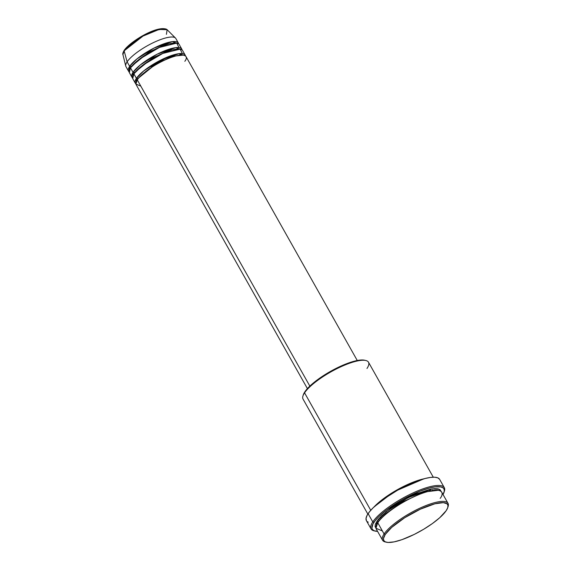 <?xml version="1.0" encoding="UTF-8"?>
<svg xmlns="http://www.w3.org/2000/svg" width="571" height="571" viewBox="0 0 571 571"><rect width="100%" height="100%" fill="white"/><g stroke="black" fill="none" stroke-linecap="round" stroke-linejoin="round"><path stroke-width="0.86" d="M164.227 28.771L154.106 30.598L139.702 37.5L124.549 49.998A0.892 0.764 -146.1 0 0 124.228 50.255A0.892 0.764 33.9 0 0 124.143 50.84L142.993 36.08L159.081 29.449L167.132 29.699L166.418 34.346M357.268 360.515L185.975 56.515A28.621 7.651 150.6 0 0 163.434 60.704A28.621 7.651 150.6 0 0 137.268 79.84L135.898 84.08L140.794 86.1M136.262 81.639L137.582 78.798L136.262 81.639M135.263 83.109A28.621 7.651 -29.4 0 0 135.848 83.773L136.419 78.341A0.892 0.764 -146.1 0 1 137.582 78.798A0.892 0.764 33.9 0 0 136.419 78.341A28.621 7.651 -29.4 0 1 162.585 59.198A28.621 7.651 -29.4 0 1 185.132 55.016A28.621 7.651 -29.4 0 1 185.397 55.858L179.116 53.645L160.758 60.098L143.728 70.918L136.419 78.341L133.878 73.837L132.729 78.605A28.621 7.651 150.6 0 1 133.878 73.837L136.419 78.341A28.621 7.651 -29.4 0 0 135.263 83.109L132.729 78.605M132.879 75.629L134.199 72.795L132.879 75.629M131.88 77.106A28.621 7.651 -29.4 0 0 132.458 77.77L133.036 72.331A0.892 0.764 -146.1 0 1 134.199 72.795A0.892 0.764 33.9 0 0 133.036 72.331A28.621 7.651 -29.4 0 1 159.202 53.196A28.621 7.651 -29.4 0 1 181.742 49.006A28.621 7.651 -29.4 0 1 182.006 49.848L175.732 47.636L157.375 54.088L140.345 64.908L133.036 72.331L130.495 67.828L129.339 72.603A28.621 7.651 150.6 0 1 130.495 67.828L133.036 72.331A28.621 7.651 -29.4 0 0 131.88 77.106L129.339 72.603M129.496 69.626L130.816 66.786L129.496 69.626M167.603 56.979L151.422 66.728M128.496 71.097A28.621 7.651 -29.4 0 0 129.075 71.76L129.653 66.329A0.892 0.764 -146.1 0 1 130.816 66.786A0.892 0.764 33.9 0 0 129.653 66.329A28.621 7.651 -29.4 0 1 155.819 47.186A28.621 7.651 -29.4 0 1 178.359 43.003A28.621 7.651 -29.4 0 1 178.623 43.846L172.349 41.633L153.992 48.085L136.961 58.906L129.653 66.329L127.112 61.825A28.621 7.651 -29.4 0 1 152.343 43.139A28.621 7.651 -29.4 0 1 175.475 38.043L167.132 29.699A25.438 6.802 150.6 0 0 146.576 34.224A25.438 6.802 150.6 0 0 124.143 50.84L127.112 61.825L129.653 66.329A28.621 7.651 -29.4 0 0 128.496 71.097L125.955 66.593A28.621 7.651 150.6 0 1 127.112 61.825L124.143 50.84A25.438 6.802 150.6 0 0 122.929 54.602L124.143 50.84A0.892 0.764 -146.1 0 1 124.228 50.255C130.709 40.976 158.817 24.296 167.132 29.699M447.75 507.626L448.107 506.513A37.565 10.035 150.6 0 0 423.018 506.77A37.565 10.035 150.6 0 0 384.09 533.978L385.261 534.435A36.665 9.8 -29.4 0 1 423.261 507.883A36.665 9.8 -29.4 0 1 447.75 507.626A36.665 9.8 -29.4 0 1 446.187 510.667L447.7 507.776L447.985 505.449L447.029 503.786L443.36 502.651L434.852 503.8L420.32 509.189L404.711 517.733L391.692 527.411L385.261 534.435L383.448 538.567L383.791 540.573L385.354 541.879L388.087 542.45L394.133 541.872L402.041 539.631L414.282 534.399L423.711 529.238L432.454 523.507L439.756 517.69L446.187 510.667A36.665 9.8 -29.4 0 1 417.194 532.907A36.665 9.8 -29.4 0 1 386.367 542.214A36.665 9.8 -29.4 0 1 385.261 534.435L384.09 533.978A37.565 10.035 -29.4 0 1 418.436 508.854A37.565 10.035 -29.4 0 1 448.021 503.358A37.565 10.035 -29.4 0 1 447.9 507.084M365.84 360.508L364.698 360.237A36.665 9.8 150.6 0 0 333.871 369.544A36.665 9.8 150.6 0 0 304.878 391.785L304.557 392.827A37.565 10.035 -29.4 0 1 334.256 370.037A37.565 10.035 -29.4 0 1 365.84 360.508A37.565 10.035 -29.4 0 1 366.975 368.473M444.038 492.288L444.395 491.174A42.033 11.234 150.6 0 0 416.323 491.467A42.033 11.234 150.6 0 0 372.763 521.908L373.926 522.372A41.141 10.992 -29.4 0 1 416.559 492.58A41.141 10.992 -29.4 0 1 444.038 492.288A41.141 10.992 -29.4 0 1 443.032 494.507L444.317 491.067L443.938 488.819L443.224 487.984L440.805 486.92L434.859 486.927L429.57 487.998L420.17 491.096L402.634 499.504L386.389 510.16L378.901 516.591L375.275 520.552L372.913 524.064L371.914 528.218L372.278 529.253L374.034 530.723L377.588 531.38A41.141 10.992 -29.4 0 1 375.168 531.094A41.141 10.992 -29.4 0 1 373.926 522.372L372.763 521.908A42.033 11.234 -29.4 0 1 411.191 493.801A42.033 11.234 -29.4 0 1 444.302 487.648A42.033 11.234 -29.4 0 1 444.195 491.745M375.925 528.161L376.903 521.209A0.892 0.764 -146.1 0 1 378.066 521.673L376.353 525.256L378.066 521.673A0.892 0.764 -146.1 0 1 378.18 522.094M448.021 503.358L441.676 492.102A37.565 10.035 150.6 0 0 412.091 497.591A37.565 10.035 150.6 0 0 377.745 522.715L375.954 528.275L382.377 530.923M429.97 490.496L429.356 491.131M381.785 517.933L380.928 518.133M379.208 520.124L379.836 520.017M432.147 490.546L432.561 490.061M185.132 55.016L182.592 50.512A28.621 7.651 150.6 0 0 160.044 54.695A28.621 7.651 150.6 0 0 133.878 73.837L142.579 65.315L162.792 53.431L180.115 49.12L182.392 53.588M184.818 61.29C188.23 57.264 186.917 51.39 169.43 58.085C151.722 65.123 138.767 76.564 137.268 79.84L309.846 386.117L137.268 79.84A28.621 7.651 150.6 0 0 136.112 84.615L307.405 388.608M374.084 506.884A37.565 10.035 -29.4 0 1 423.889 478.819L393.819 491.781L374.084 506.884M433.282 477.199L368.488 362.207A37.565 10.035 150.6 0 0 338.903 367.703A37.565 10.035 150.6 0 0 304.557 392.827L370.75 510.296L304.557 392.827A37.565 10.035 150.6 0 0 303.044 399.086L367.831 514.071M444.302 487.648L439.649 479.39A42.033 11.234 150.6 0 0 406.538 485.543A42.033 11.234 150.6 0 0 368.109 513.65L372.763 521.908L368.109 513.65A42.033 11.234 150.6 0 0 366.411 520.659L371.064 528.917A42.033 11.234 -29.4 0 1 372.763 521.908A42.033 11.234 150.6 0 0 374.034 530.823L375.168 531.094M440.162 498.362C444.638 493.08 442.918 485.371 419.963 494.158C396.717 503.394 379.715 518.411 377.745 522.715L384.09 533.978L377.745 522.715A37.565 10.035 150.6 0 0 376.232 528.974L382.577 540.237A37.565 10.035 -29.4 0 1 384.09 533.978A37.565 10.035 150.6 0 0 385.225 541.943L386.367 542.214M178.359 43.003L175.825 38.5A28.621 7.651 150.6 0 0 153.278 42.682A28.621 7.651 150.6 0 0 127.112 61.825A28.621 7.651 -29.4 0 0 125.748 66.058L122.929 54.602C122.487 54.045 122.915 52.596 124.228 50.255M181.742 49.006L179.208 44.502A28.621 7.651 150.6 0 0 156.661 48.692A28.621 7.651 150.6 0 0 130.495 67.828L139.196 59.313L159.409 47.429L176.732 43.118L179.008 47.586M163.492 28.7L157.789 29.464L150.137 32.147L141.694 36.337L131.994 42.704M130.352 44.01L125.349 48.913M385.825 542.057A37.565 10.035 -29.4 0 1 382.577 540.237M376.039 528.261L375.061 526.555L375.354 524.171L378.13 519.546L381.442 515.934L390.971 508.054L403.112 500.332L416.009 493.929L430.227 489.247L434.602 488.655L437.964 488.847L440.177 489.811L441.155 491.524M374.626 530.944A42.033 11.234 -29.4 0 1 371.064 528.917M366.425 520.681L366.04 518.382L367.067 515.385L369.487 511.787L373.191 507.747L383.855 498.933L397.437 490.289L411.869 483.123L424.96 478.534L430.363 477.442L434.709 477.213L437.843 477.87L439.641 479.369M368.216 522.187L367.146 521.537M303.315 394.832L306.077 390.157L311.309 384.761L321.402 376.996L330.459 371.4L339.945 366.532L351.829 361.9L359.18 360.194L364.712 360.237M378.073 522.451A0.892 0.764 33.9 0 0 378.066 521.673L385.439 513.821L402.148 502.152L424.346 492.002L438.428 490.275L424.346 492.002L402.148 502.152L385.439 513.821L378.066 521.673A0.892 0.764 33.9 0 0 376.903 521.209L386.31 511.616L408.222 497.584L432.333 488.883L438.835 489.083L441.133 491.417M302.958 395.939A37.565 10.035 -29.4 0 1 304.557 392.827L304.878 391.785A36.665 9.8 150.6 0 0 303.315 394.825L302.958 395.939M176.582 43.096L166.061 44.274L149.202 51.925L130.816 66.786L149.202 51.925L166.061 44.274L176.582 43.096M130.93 67.214A0.892 0.764 33.9 0 0 130.816 66.786M179.965 49.099L169.444 50.277L152.585 57.928L134.199 72.795L152.585 57.928L169.444 50.277L179.965 49.099M134.313 73.224A0.892 0.764 33.9 0 0 134.199 72.795M183.348 55.109L172.827 56.286L155.976 63.938L137.582 78.798L155.976 63.938L172.827 56.286L183.348 55.109M137.59 79.583A0.892 0.764 33.9 0 0 137.582 78.798M180.593 53.524L179.387 55.223M138.418 78.313L137.226 78.434M135.034 72.303L134.499 72.367M381.014 518.04L381.871 517.847M429.235 491.16L431.169 489.069"/></g></svg>
